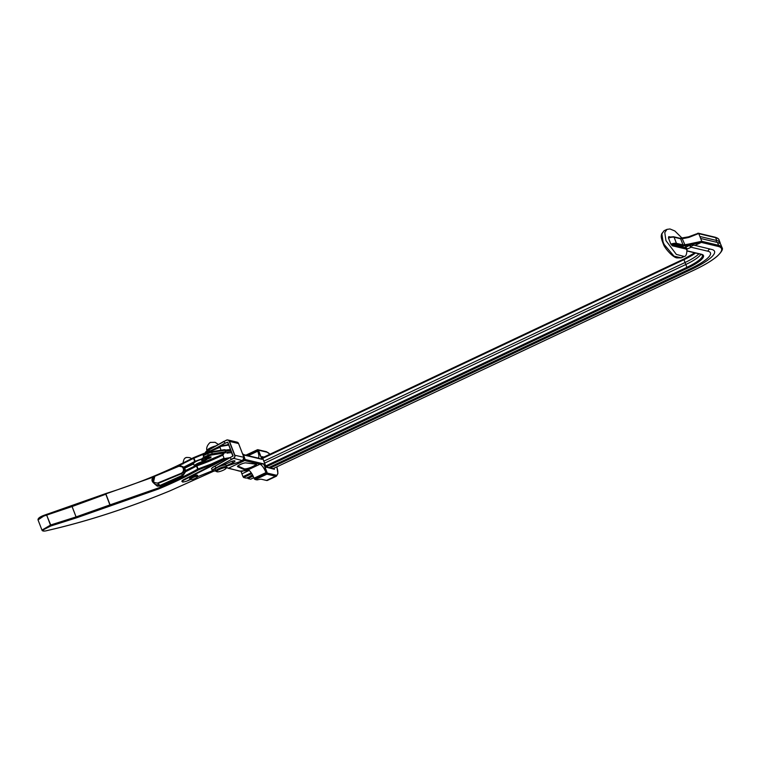 <?xml version="1.0" encoding="UTF-8"?>
<svg xmlns="http://www.w3.org/2000/svg" width="760" height="760" viewBox="0 0 760 760"><rect width="100%" height="100%" fill="white"/><g stroke="black" fill="none" stroke-linecap="round" stroke-linejoin="round"><path stroke-width="1.14" d="M272.584 468.844L694.554 269.838A47.443 10.592 158.9 0 0 718.172 246.42A0.836 0.779 -76.6 0 0 718.599 245.319A48.279 10.782 -21.1 0 1 722 247.57L720.908 244.748A48.279 10.782 158.9 0 0 717.506 242.487L700.663 238.478L701.755 241.3L718.599 245.319L717.506 242.487M253.241 476.273A3.277 0.731 -21.1 0 1 251.608 476.795L247.922 478.543L250.638 479.19L253.859 477.669M247.275 477.707A2.708 0.817 -115.2 0 1 247.922 478.543M252.576 474.962A3.277 0.731 -21.1 0 0 250.012 476.416L246.326 478.163L243.599 477.508L243 476.672L251.237 472.786M720.309 243.837A48.279 10.782 158.9 0 0 720.147 242.763A48.279 10.782 158.9 0 0 716.737 240.502L699.894 236.493L698.725 233.519L689.082 237.348L688.541 236.835L695.505 234.317M268.261 467.818L690.232 268.802A35.596 7.951 158.9 0 0 710.476 254.315A35.596 7.951 158.9 0 0 707.95 251.237L691.106 247.228L689.329 245.499L691.676 246.059L693.728 245.09L691.372 244.53L691.438 243.456L701.755 241.3M691.192 268.356A2.708 0.817 -115.2 0 1 691.828 269.183A39.976 8.921 158.9 0 0 713.488 250.144A39.976 8.921 158.9 0 0 711.721 249.46L691.381 244.52A31.15 6.954 -21.1 0 1 682.622 246.002L683.003 244.881A30.314 6.764 158.9 0 0 691.438 243.456M695.505 253.013A27.284 6.09 -21.1 0 1 683.962 259.683L685.054 262.513A27.284 6.09 158.9 0 0 698.924 253.83M263.815 461.168L685.054 262.513L685.824 264.499A27.284 6.09 158.9 0 0 696.853 258.201A27.284 6.09 158.9 0 0 700.91 254.305M697.366 233.443L698.725 233.519L697.813 233.254M240.834 471.067L243 476.672M243.19 470.896L241.138 471.865M265.677 465.975L686.907 267.32L685.824 264.499L264.584 463.153M249.08 470.469L241.908 473.851M681.957 238.079L686.841 249.242L686.48 249.669L686.841 249.242L672.286 245.774L670.795 244.036L668.439 237.927L668.753 236.616L670.101 236.93M682.622 246.002L676.01 244.425A8.417 1.881 158.9 0 0 672.723 244.672L684.922 247.57A25.194 7.59 -115.2 0 1 687.562 248.9L684.484 248.681A0.836 0.779 -76.6 0 1 684.922 247.57L689.329 245.499M687.562 248.9L691.106 247.228M691.828 269.183L269.857 468.198M718.172 246.42L701.347 242.411L691.381 244.52M694.878 245.451L700.9 242.611M699.894 236.493L700.663 238.478M689.082 237.348A30.314 6.764 -21.1 0 1 680.646 238.773L683.003 244.881L676.438 243.323L674.082 237.215A9.262 2.071 158.9 0 0 668.914 237.861L669.769 237.034M680.646 238.773L674.082 237.215A0.836 0.779 -76.6 0 0 673.55 236.74L669.284 237.091A0.836 0.779 103.4 0 1 668.753 236.616M701.347 242.411L701.793 241.461M672.286 245.774A0.836 0.779 -76.6 0 1 672.723 244.672L671.27 243.969A9.262 2.071 -21.1 0 1 676.438 243.323A0.836 0.779 -76.6 0 1 676.01 244.425M244.226 469.613L237.918 466.82A4.788 1.064 -21.1 0 1 240.302 464.464A4.788 1.064 -21.1 0 1 246.173 462.935L256.101 464.008A6.887 1.539 -21.1 0 1 252.672 467.409A6.887 1.539 -21.1 0 1 244.226 469.613L244.311 469.395A6.716 1.501 158.9 0 0 252.558 467.238A6.716 1.501 158.9 0 0 256.376 464.236A6.716 1.501 158.9 0 0 256.177 464.027M244.995 460.408L245.527 460.75L244.967 460.417L228.285 468.302L227.287 467.884M206.615 457.624L205.922 458.612A0.836 0.798 23.8 0 0 206.995 459.125L201.609 462.916L202.131 463.173A0.836 0.798 -63.3 0 1 201.466 463.163L200.934 462.897A0.836 0.798 -63.3 0 0 201.609 462.916L201.409 462.678M202.644 458.08A0.836 0.817 -18.7 0 0 202.245 459.059A0.836 0.836 0 0 1 202.739 458.005L203.927 457.558L202.739 458.005L203.575 460.142L202.853 460.617A0.836 0.817 -18.7 0 0 203.927 461.082L203.575 460.142L204.962 459.61L205.314 460.55M201.884 459.904L202.398 459.515A0.836 0.817 -18.7 0 1 202.388 459.477A0.836 0.817 -18.7 0 0 202.388 459.477L202.245 459.059A0.836 0.817 -18.7 0 0 202.264 459.087L202.986 461.035L202.473 461.434M261.506 458.185L260.433 455.781C260.594 456.123 258.628 451.725 257.726 451.202C259.312 455.762 259.274 458.061 257.611 458.109M261.497 459.125L258.21 458.08M263.34 463.913L264.157 465.053L263.34 463.913L259.967 464.217L245.537 460.788M264.157 465.053C264.404 466.811 264.195 462.935 265.981 472.587C264.005 467.903 262 465.12 259.967 464.217L247.922 469.908L248.729 470.136A8.398 2.527 -115.2 0 1 254.068 478.202L254.362 478.962L257.431 479.873A6.859 1.53 -21.1 0 1 261.611 479.284L266.494 480.453A13.433 4.047 64.8 0 0 266.845 480.5A13.433 4.047 64.8 0 0 267.51 480.387L276.469 476.159A13.433 4.047 -115.2 0 1 275.452 476.226A0.836 0.779 -76.6 0 0 275.88 475.123A12.597 3.791 64.8 0 0 276.801 466.877M243.523 456.342L244.083 456.38L243.228 454.147L242.573 453.891M226.603 467.267L228.275 468.293L244.967 460.417L243.656 456.427L245.29 460.028M257.431 479.873L256.262 479.417M231.315 451.63L225.207 450.176L225.796 451.706A0.836 0.779 103.4 0 1 225.368 452.808A0.836 0.56 -99.1 0 0 225.568 451.706L224.979 450.186A0.836 0.56 -99.1 0 0 224.19 449.758L211.232 451.829M209.342 457.188L206.805 458.118L206.995 459.125L210.093 457.995A21.023 4.693 158.9 0 1 210.871 457.587L211.033 456.874L204.915 457.852A0.836 0.56 80.9 0 1 204.754 457.919L210.871 456.94A0.836 0.56 -99.1 0 0 211.033 456.874M239.618 471.152A0.836 0.655 -94.2 0 0 239.941 471.077L249.119 470.402M245.936 455.164L257.336 449.796M254.068 478.202L265.981 472.587L266.276 473.347L254.362 478.962L255.692 479.455L266.874 474.183L275.452 476.226L266.494 480.453M274.037 468.179L274.464 469.291L265.477 466.972L266.19 467.324L262.067 456.627L261.944 457.805L262.067 456.627L263.919 457.073M274.464 469.291L273.135 468.796M256.253 464.113A6.716 1.501 -21.1 0 1 252.424 466.906A6.716 1.501 -21.1 0 1 244.178 469.053L237.88 466.26A4.617 1.036 -21.1 0 1 237.728 466.212M237.918 466.82L238.004 466.602A4.617 1.036 158.9 0 1 237.68 466.393C235.913 466.697 243.931 462.213 246.078 462.945L256.376 464.236M237.87 466.013A4.446 0.997 158.9 0 0 237.965 466.041L244.273 468.834A6.545 1.463 158.9 0 0 252.301 466.735A6.545 1.463 158.9 0 0 256.034 464.027M219.887 447.412L193.524 458.365L193.582 457.624L219.953 446.889L220.97 450.233M194.902 461.814L195.225 461.244A52.744 11.78 158.9 0 0 197.534 460.427M223.706 453.976L222.851 455.088A52.744 11.78 -21.1 0 1 210.14 460.835A52.744 11.78 -21.1 0 1 196.992 465.823L196.479 466.041L196.602 465.281A0.836 0.836 0 0 0 196.536 465.31L185.184 471.2L185.592 471.703L182.723 475.845A111.805 24.956 -21.1 0 1 160.398 485.953L157.291 486.191L154.109 483.445M223.45 454.081L196.659 465.253L198.417 469.898L197.98 468.996L211.346 463.97L224.038 458.185L224.457 458.565L217.616 462.346L198.417 469.898C186.314 476.605 173.005 482.98 158.479 489.012L76.456 517.845L50.796 525.996L43.272 529.825C43.101 531.145 44.441 531.373 47.272 530.518L47.462 530.471C86.773 521.483 127.651 508.25 170.107 490.779L213.769 471.143M228.76 445.027L219.593 446.661L228.732 444.961M38.579 518.938L43.425 515.527L105.554 493.639C137.085 483.816 166.459 471.808 193.677 457.596A0.836 0.836 0 0 0 193.582 457.624C166.421 471.817 137.104 483.806 105.611 493.601L105.554 493.639M153.729 476.938L71.858 505.932L76.085 516.914L110.086 504.849L105.963 494.171L72.086 506.54L71.858 505.932L46.436 514.434L50.796 525.996L50.834 524.932L76.066 516.923L72.057 506.55L43.605 516.135L38.029 519.906L41.962 530.1L50.73 524.961L46.35 514.472M105.611 493.601A0.836 0.836 0 0 0 105.583 493.611L110.266 505.846L110.181 504.82L158.032 488.11C172.453 482.125 185.668 475.798 197.676 469.138L196.479 466.041A111.805 24.956 -21.1 0 1 185.592 471.703M181.754 466.25L183.825 467.124L183.986 468.094M183.825 467.124A111.805 24.956 158.9 0 0 194.712 461.462L193.524 458.365L175.55 467.315M222.851 455.088L224.038 458.185M224.457 458.565L229.938 457.653M226.945 453.188A13.642 3.049 -21.1 0 1 231.8 452.884M230.622 449.834A13.642 3.049 158.9 0 0 226.157 450.053M228.618 458.403L224.542 459.401L184.518 479.788A4.332 1.064 159 0 0 182.637 481.83A4.332 1.064 159 0 0 187.15 480.956L187.159 480.966C181.136 482.894 182.837 481.669 181.887 481.403A4.75 1.168 -21 0 1 184.186 479.38L217.616 462.346M182.647 475.199A112.641 25.146 158.9 0 1 160.274 485.327L182.77 475.142L185.184 471.2M185.164 471.228C184.756 473.318 183.929 474.62 182.695 475.152L182.723 475.845M46.407 514.434A0.836 0.836 0 0 1 46.436 514.434L43.434 515.508L43.605 516.135M47.462 530.471L47.358 530.528C86.716 521.54 127.642 508.297 170.136 490.789L213.845 471.133M219.593 446.661L223.355 445.284L228.684 444.828M230.394 457.406L215.156 466.013C212.23 467.637 211.081 468.587 211.689 468.873A6.08 1.358 158.9 0 1 215.146 466.155L230.394 457.406L231.078 459.391L233.405 458.289A2.347 2.175 -76.6 0 0 234.612 455.192L229.302 441.455A2.347 2.175 -76.6 0 0 226.451 440.268L224.124 441.37L224.836 443.203L227.781 442.168L233.092 455.914L215.146 466.155L216.001 468.151A5.918 1.32 158.9 0 0 212.6 470.63A5.918 1.32 158.9 0 0 215.593 470.849L212.401 470.706A6.08 1.358 -21.1 0 1 215.859 467.989L231.22 459.543L216.001 468.151A5.918 1.32 158.9 0 0 215.982 468.16M205.542 452.228A5.918 1.32 -21.1 0 1 208.886 449.844C206.539 450.917 205.39 451.867 205.447 452.684A6.08 1.358 158.9 0 1 208.905 449.967L226.432 440.144L208.905 449.967L209.418 451.307M223.098 465.32L230.081 462.023A3.781 0.845 -21.1 0 1 234.982 460.997A3.781 0.845 -21.1 0 1 232.835 462.678L226.243 465.794M227.135 444.704A3.781 0.845 -21.1 0 1 228.636 444.695M217.626 447.269L224.836 443.203L219.896 446.224M178.429 466.469L155.011 476.178C151.25 480.387 152.133 482.676 157.662 483.046L181.089 473.347A3.781 3.657 -47.3 0 0 183.226 468.464A3.781 3.657 -47.3 0 0 178.429 466.469L154.926 475.855L178.343 466.165A4.199 4.066 132.7 0 1 182.685 466.887L184.233 468.397L185.193 471.447M183.853 467.97L184.718 468.169L185.601 470.469L194.531 466.203M200.858 462.916L201.191 463.628M201.058 463.685L200.364 463.334L202.369 461.719L201.162 459.202A5.529 1.235 -21.1 0 0 193.772 463.096M196.46 465.376A112.641 25.146 158.9 0 1 185.459 471.086L185.031 470.478M226.67 466.887L226.081 465.358A5.881 1.311 158.9 0 0 218.471 466.953A5.881 1.311 158.9 0 0 215.108 469.594L215.697 471.124A5.881 1.311 -21.1 0 1 219.06 468.483A5.881 1.311 -21.1 0 1 226.67 466.887A5.881 1.311 -21.1 0 1 226.632 467.219L226.148 468.245A5.035 1.121 158.9 0 0 224.371 467.761A5.035 1.121 158.9 0 0 219.659 469.319A5.035 1.121 158.9 0 0 216.999 471.77A5.035 1.121 158.9 0 0 223.298 470.212A5.035 1.121 158.9 0 0 226.148 468.245M216.999 471.77L215.954 471.342A5.881 1.311 -21.1 0 1 215.697 471.124M197.391 476.482A3.781 0.845 158.9 0 0 192.916 477.555A3.781 0.845 158.9 0 0 190.693 479.493A3.781 0.845 158.9 0 0 190.722 479.503A3.781 0.845 158.9 0 0 194.398 478.762A3.781 0.845 158.9 0 0 197.552 476.852A3.781 0.845 158.9 0 0 197.391 476.482M190.75 479.512L187.159 480.966L190.171 479.284A4.199 0.941 -21.1 0 1 190.171 479.284A4.199 0.941 -21.1 0 1 189.99 479.123A4.199 0.941 -21.1 0 1 193.078 476.938A4.199 0.941 -21.1 0 1 197.619 475.931A4.199 0.941 -21.1 0 1 197.828 476.102A4.199 0.941 -21.1 0 1 197.799 476.339L197.552 476.852M197.325 475.161A4.199 0.941 158.9 0 0 192.784 476.168A4.199 0.941 158.9 0 0 189.696 478.353L189.99 479.123M252.652 475.114A2.517 0.56 158.9 0 0 250.677 476.615A2.517 0.56 158.9 0 0 250.743 476.644A2.517 0.56 158.9 0 0 253.166 476.121M716.899 242.345A1.159 1.073 103.4 0 1 716.737 240.502L715.654 237.68L698.811 233.671M664.221 244.568L674.044 256.187L681.359 257.849L676.903 257.906C672.362 257.269 664.392 247.484 663.67 244.777C659.88 235.714 661.656 235.439 661.57 233.994L664.088 230.726L661.875 233.918L663.072 241.993L664.221 244.568L663.698 244.739M686.926 249.308C686.907 254.03 686.024 256.424 684.256 256.481L676.324 254.391L665.969 240.625L664.772 232.56L666.986 229.368L664.088 230.726M707.95 251.237A2.708 2.508 103.4 0 1 710.267 249.109M719.055 239.932A48.279 10.782 158.9 0 0 715.654 237.68A0.836 0.779 -76.6 0 0 715.122 237.206C717.601 237.994 718.913 238.896 719.055 239.932L720.147 242.763M687.515 268.156L686.907 267.32A27.284 6.09 158.9 0 0 702.42 255.132L701.024 254.324A0.836 0.779 103.4 0 0 701.508 254.277A28.129 6.279 -21.1 0 1 687.515 268.156L266.076 466.906M262.732 458.346L683.962 259.683L683.971 258.998A28.129 6.279 158.9 0 0 694.858 252.862M262.542 457.748L683.867 259.046M687.04 250.828L701.508 254.277M251.797 473.641L243.599 477.508M684.256 256.481L681.359 257.849L682.613 256.851M668.439 237.927L670.795 244.036M680.2 238.317A31.15 6.954 158.9 0 0 688.436 236.892M208.734 457.283L209 458.46M205.171 457.852L205.675 459.173L205.608 457.786M206.748 459.676A0.836 0.798 23.8 0 1 205.675 459.173L204.962 459.61L204.373 458.08L202.739 458.717L202.264 459.087L202.986 461.035A0.836 0.817 -18.7 0 0 204.07 461.5M228.285 468.302L239.941 471.077A0.836 0.779 -76.6 0 1 239.457 471.124A0.836 0.836 0 0 0 239.704 471.152L249.185 470.459M248.197 455.696L257.726 451.202L257.431 450.442L246.924 455.392M244.093 456.409L245.28 459.98M225.368 452.808L212.068 454.936A3.363 0.75 158.9 0 0 208.876 455.981L204.915 457.852L204.316 457.016L208.278 455.145L207.689 453.625L203.727 455.487L203.898 457.434M202.245 459.04L201.695 459.306M231.163 451.25L224.675 449.702A0.836 0.779 -76.6 0 1 225.207 450.176L211.679 452.305A4.199 0.941 158.9 0 0 207.689 453.625L207.641 452.931L203.67 454.803A0.836 0.836 0 0 0 203.252 455.867L203.67 454.803L207.594 452.979M208.876 455.981L208.278 455.145A4.199 0.941 -21.1 0 1 212.268 453.834L211.679 452.305A0.836 0.56 -99.1 0 0 211.052 451.81L207.698 452.931A3.363 0.75 -21.1 0 1 210.891 451.877A0.836 0.56 -99.1 0 1 211.052 451.81L224.352 449.692A0.836 0.836 0 0 1 224.675 449.702A0.836 0.779 -76.6 0 0 224.438 449.683M212.068 454.936A0.836 0.56 -99.1 0 0 212.268 453.834L225.568 451.706L230.251 452.76M210.093 457.995L209.351 457.235A21.86 4.883 -21.1 0 1 209.484 457.159M245.109 459.477L263.767 463.913L267.301 473.081L275.88 475.123M269.895 454.252A12.597 3.791 64.8 0 0 267.035 452.209L258.466 450.176L262 459.334L243.532 454.936M202.483 458.84L201.542 459.581M204.754 457.919A0.836 0.836 0 0 1 203.841 457.397L203.309 455.905M210.273 457.035L210.871 457.587M258.466 450.176L257.431 450.442L257.45 449.749A0.836 0.779 103.4 0 1 258.466 450.176M246.031 455.107L257.383 449.758A0.836 0.836 0 0 1 257.934 449.702L266.513 451.734A0.836 0.779 103.4 0 1 267.035 452.209M266.276 473.347L267.301 473.081A0.836 0.779 103.4 0 1 266.874 474.183L266.276 473.347M237.965 466.041L244.273 468.834M211.346 463.97L211.793 464.873M158.032 488.11L158.479 489.012M200.326 459.41A52.744 11.78 158.9 0 0 202.207 458.698M213.731 449.578L193.695 457.577A0.836 0.836 0 0 0 193.648 457.596L195.329 461.548M196.697 465.262A53.589 11.96 158.9 0 0 202.198 463.277M193.714 463.173A112.641 25.146 -21.1 0 1 184.651 467.856M207.442 452.295L219.498 446.367L207.29 452.361M197.609 476.729L212.42 470.744A6.08 1.358 -21.1 0 0 212.781 470.981M155.961 484.595L160.246 485.317L160.398 485.953M76.085 516.914L76.456 517.845L76.085 516.914M234.612 455.192L243.884 457.301L238.573 443.555L229.51 441.398L234.811 455.145A2.517 2.337 103.4 0 1 233.529 458.46L231.22 459.543M208.895 449.834L224.114 441.237M236.635 462.878L226.394 466.184A14.126 3.154 -21.1 0 1 236.635 462.878A4.959 1.111 158.9 0 0 240.92 461.405L242.592 460.617L233.405 458.289M227.781 442.168L224.969 443.355M232.997 455.971L227.696 442.234M211.793 468.416A5.918 1.32 -21.1 0 1 215.146 466.022M236.616 462.887L242.601 460.617A2.517 2.337 -76.6 0 0 243.884 457.301L242.611 460.608M243.894 457.311L238.593 443.565A2.517 2.337 -76.6 0 0 236.987 442.13L227.924 439.974A2.517 2.337 103.4 0 1 229.51 441.398L229.302 441.455M226.451 440.135A2.517 2.337 103.4 0 1 227.924 439.974L226.451 440.268M232.902 456.219L227.686 442.244M232.835 462.678L232.256 461.187M178.353 466.155L182.685 466.887A4.199 4.066 132.7 0 1 181.307 473.793L182.751 475.123M181.089 473.347L181.307 473.793L157.89 483.502L159.97 485.421M157.662 483.046L153.387 482.79L154.869 475.893M193.619 463.923L184.718 468.169M200.897 462.887L202.587 461.719L201.486 459.43A5.947 1.33 158.9 0 0 195.918 461.567A5.947 1.33 158.9 0 0 193.543 463.724L194.427 466.013A5.947 1.33 -21.1 0 1 196.802 463.856A5.947 1.33 -21.1 0 1 202.369 461.719L202.407 461.88M184.338 468.017L193.515 463.628M202.379 462.203L202.369 462.251A5.529 1.235 158.9 0 0 194.95 466.165M200.916 462.887L200.925 462.878A0.836 0.836 0 0 0 200.934 462.897L200.364 463.334M155.524 484.756L153.387 482.79C151.097 480.5 151.62 478.192 154.926 475.855L155.011 476.178M207.034 450.832L206.967 450.642A6.659 1.482 -21.1 0 1 210.786 447.706A6.659 1.482 -21.1 0 1 215.897 445.873M698.288 233.196L715.122 237.206M722 247.57C723.311 248.966 721.781 251.797 717.383 256.053C712.338 260.433 704.748 265.022 694.621 269.828L273.106 468.616M253.869 477.688L250.705 479.18M696.407 233.909L688.541 236.835L679.943 238.288M680.143 238.307L673.55 236.74M262.533 457.719L683.914 258.998L694.792 252.842M687.04 250.999L701.024 254.324M682.014 238.07L674.813 230.945L669.987 228.969L666.986 229.368M276.469 476.159L277.913 473.556L276.839 466.858M226.461 467.571L239.457 471.124M243.38 454.556L258.761 458.213M269.962 454.224L266.513 451.734M256.813 479.892L255.018 479.465M266.161 467.124L262.219 456.902M273.685 468.758L266.095 466.953M43.434 515.508C39.615 517.028 37.819 518.5 38.029 519.906M41.962 530.1C42.351 531.231 44.099 531.383 47.196 530.565M212.42 470.763L197.6 476.748M211.689 468.873L212.401 470.706M238.593 443.565L236.987 442.13M201.704 459.43L201.21 459.173C196.203 460.693 193.648 462.213 193.543 463.724M183.844 467.97L193.515 463.619M206.967 450.642C205.371 446.376 210.586 441.702 210.605 442.405L215.061 442.291L218.405 444.457M197.534 475.332L197.828 476.102M182.903 464.008C183.435 459.999 184.376 457.957 185.715 457.89C185.564 457.387 186.969 457.311 189.914 457.681L191.634 458.651M250.677 476.615L250.154 476.406"/></g></svg>
